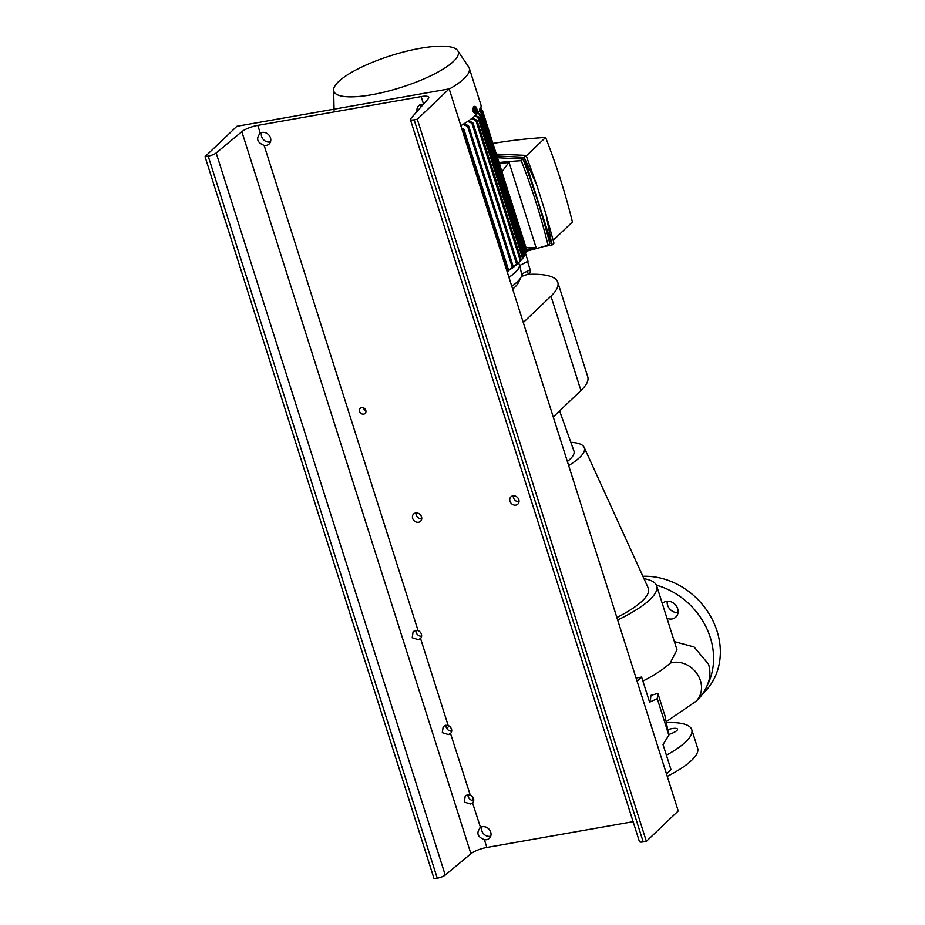 <?xml version="1.0" encoding="UTF-8"?>
<svg xmlns="http://www.w3.org/2000/svg" width="925" height="925" viewBox="0 0 925 925"><rect width="100%" height="100%" fill="white"/><g stroke="black" fill="none" stroke-linecap="round" stroke-linejoin="round"><path stroke-width="1.39" d="M667.734 729.675A9.539 2.44 162.4 0 1 677.505 729.131A9.539 2.44 162.4 0 1 676.822 730.542A9.539 2.44 162.4 0 1 668.694 734.485M662.312 603.62A9.539 8.175 46.4 0 1 662.67 603.25A9.539 8.175 46.4 0 1 666.462 601.366A9.539 8.175 46.4 0 1 676.661 606.476A9.539 8.175 46.4 0 1 675.84 617.067A9.539 8.175 46.4 0 1 672.047 618.952A9.539 8.175 46.4 0 1 666.983 618.328M643.997 578.726A92.916 23.738 162.4 0 1 656.692 585.895L676.984 649.87L670.105 663.167A92.916 23.738 -17.6 0 1 642.887 681.089M570.817 442.312A65.698 16.777 162.4 0 1 584.161 447.376A65.698 16.777 162.4 0 1 579.57 457.54A65.698 16.777 162.4 0 1 568.667 465.564M584.161 447.376L648.171 587.907A84.233 21.518 162.4 0 1 642.285 600.926A84.233 21.518 162.4 0 1 616.871 617.542M559.59 410.897L573.939 451.03A54.818 14.002 162.4 0 1 569.997 459.228A54.818 14.002 162.4 0 1 567.372 461.483M656.692 585.895A92.916 23.738 162.4 0 1 649.94 599.573A92.916 23.738 162.4 0 1 617.657 620.004M666.324 722.61A82.868 21.171 162.4 0 1 691.75 729.64A82.868 21.171 162.4 0 1 685.726 741.85A82.868 21.171 162.4 0 1 666.393 755.193M691.75 729.64L697.623 748.163A82.868 21.171 162.4 0 1 691.599 760.362A82.868 21.171 162.4 0 1 667.26 776.376M678.037 612.616A9.539 8.175 46.4 0 1 667.214 601.273M642.887 576.287A70.312 60.252 46.4 0 1 711.926 618.813A70.312 60.252 46.4 0 1 703.647 692.848L702.48 693.958M656.426 585.201A70.312 60.252 46.4 0 1 707.648 684.639M416.597 515.873L416.042 514.115M513.34 496.968L513.895 498.725M450.278 726.981A7.03 6.024 -133.6 0 0 451.146 728.229M472.062 796.147L473.461 800.564M649.096 700.664L650.402 700.063L650.946 695.357L657.872 693.392L657.259 698.676L649.581 702.168L641.615 677.065L637.117 681.355L666.486 773.936L670.983 769.646L663.017 744.544L668.833 735.167L657.259 698.676M636.065 678.048L641.615 677.065M657.872 693.392L664.948 715.707L668.833 735.167M528.152 274.378A93.922 23.992 162.4 0 1 557.787 282.322L587.733 376.741A93.922 23.992 162.4 0 1 580.912 390.57L553.243 416.955M557.787 282.322A93.922 23.992 162.4 0 1 550.953 296.15L523.284 322.536M371.677 94.755A65.293 16.685 162.4 0 1 333.613 89.482A65.293 16.685 162.4 0 1 420.401 48.285A65.293 16.685 162.4 0 1 457.401 50.216A65.293 16.685 162.4 0 1 435.201 73.561A65.293 16.685 162.4 0 1 371.677 94.755M476.04 113.278L474.71 113.521L472.721 111.324L473.484 106.595L474.826 106.363A3.515 1.573 -100 0 1 476.745 108.572A3.515 1.573 -100 0 1 476.04 113.278A3.515 1.573 -100 0 1 474.12 111.069A3.515 1.573 -100 0 1 474.826 106.363M457.401 50.216L468.952 67.386A70.82 18.095 162.4 0 1 469.264 68.149L480.873 104.722A70.82 18.095 162.4 0 1 460.835 125.638M469.264 68.149A70.82 18.095 162.4 0 1 449.238 89.078M474.964 110.607A2.44 1.087 -100 0 1 475.161 107.497A2.44 1.087 -100 0 1 476.78 108.873A2.44 1.087 -100 0 1 476.583 111.994A2.44 1.087 -100 0 1 474.964 110.607M529.817 269.927L530.545 272.216L528.372 274.286L527.308 271.21M521.515 276.113L528.372 274.286M479.994 109.902L480.549 111.671M508.947 277.303A59.512 15.205 -17.6 0 0 519.561 265.579L518.705 262.85M511.791 286.276A58.761 15.008 -17.6 0 0 521.261 276.748A58.761 15.008 -17.6 0 0 521.816 274.02M512.67 289.051A54.24 13.852 -17.6 0 0 518.162 283.05L521.261 276.748M479.624 109.104L482.457 110.399L479.844 109.543M479.266 111.081L481.486 112.156M479.011 111.451L480.792 112.272L525.481 253.161L524.857 253.959M519.561 265.579L528.002 261.255L525.446 253.207M508.97 277.396A59.767 15.262 -17.6 0 0 519.815 265.452M506.831 270.632L507.363 269.903L462.928 129.847L462.014 129.373M508.056 269.776L506.969 271.094M461.61 128.078L463.356 128.899C464.304 129.754 464.153 130.078 462.928 129.847C464.153 130.078 464.304 129.754 463.356 128.899M512.901 266.863L508.068 271.141L512.253 267.128L467.576 126.274L462.916 124.436M463.876 123.858L468.05 125.476L467.576 126.274L468.05 125.476M507.154 271.684L508.068 271.141M517.191 263.637L513.352 267.441L516.578 264.041L471.889 123.175L467.692 121.418M468.501 120.874L472.409 122.505L471.889 123.175L472.409 122.505M511.143 268.84L513.352 267.441M477.635 113.162L480.133 114.295L477.254 113.578M523.353 257.138L524.336 255.959L479.485 114.573L480.133 114.295M520.914 260.133L517.942 263.579L520.347 260.677L475.889 120.516L471.646 118.608M472.293 118.099L476.456 119.984C477.335 120.805 477.15 120.99 475.889 120.516C477.15 120.99 477.335 120.805 476.456 119.984M516.011 265.105L517.942 263.579M523.145 257.786L521.966 259.312L522.625 258.457L477.843 117.325L474.814 115.983M475.323 115.521L478.456 116.92L477.843 117.325L478.456 116.92M520.278 261.058L521.966 259.312M527.551 261.486L530.164 269.742L521.573 274.147L519.827 265.359M499.454 163.968L509.016 162.28L501.917 171.761M526.175 249.195L525.724 250.444M525.909 252.201L525.481 253.161L525.909 252.201M524.81 255.15L524.336 255.959L524.81 255.15M522.868 276.089L522.163 273.846M475.057 109.474L475.369 108.144L476.178 108.41L476.387 111.347L475.057 109.474M526.013 247.692L536.165 247.877L509.016 162.28M536.165 247.877L526.198 249.634M498.991 162.511A556.908 477.161 46.4 0 1 521.238 160.696A633.209 542.536 46.4 0 1 548.039 245.218A556.908 477.161 46.4 0 1 526.036 251.276M476.178 108.41L475.265 108.56M521.238 160.696L523.007 159.008C533.609 187.104 542.547 215.282 549.808 243.529L548.039 245.218M523.007 159.008L497.477 157.759M476.687 110.006L475.3 110.248M496.922 156.001L524.117 157.285L551.971 245.102L543.368 246.605M545.889 213.964L553.948 243.217L551.971 245.102L545.889 213.964L536.558 184.537L524.117 157.285L526.094 155.4L496.32 154.093M526.094 155.4L536.558 184.537M526.279 155.886L545.6 137.467A556.908 477.161 -133.6 0 0 492.944 143.468M553.196 240.303L572.413 221.977A633.209 542.536 -133.6 0 0 545.6 137.467M420.424 638.585L420.551 638.458A5.018 4.301 -133.6 0 0 418.065 630.607L415.394 630.411L413.105 631.694L412.203 637.764L418.331 639.672L420.551 638.458L448.163 725.501L445.492 725.304L443.202 726.576L442.3 732.658L448.428 734.566L450.648 733.34A5.018 4.301 -133.6 0 0 448.163 725.501M515.861 505.108A5.018 4.301 -133.6 0 0 517.861 504.113A5.018 4.301 -133.6 0 0 518.289 498.54A5.018 4.301 -133.6 0 0 512.924 495.858A5.018 4.301 -133.6 0 0 510.924 496.841A5.018 4.301 -133.6 0 0 510.496 502.425A5.018 4.301 -133.6 0 0 515.861 505.108M450.521 733.467L470.189 794.922L467.518 794.737L465.229 796.009L464.327 802.091L470.455 803.987L472.675 802.773A5.018 4.301 -133.6 0 0 470.189 794.922M472.548 802.9L480.503 827.459A7.03 6.024 46.4 0 1 482.468 826.719A7.03 6.024 46.4 0 1 489.972 830.488A7.03 6.024 46.4 0 1 489.371 838.293A7.03 6.024 46.4 0 1 486.573 839.68A7.03 6.024 46.4 0 1 484.376 839.669C477.346 836.882 476.063 832.812 480.503 827.459L479.647 828.129M418.574 522.255A5.018 4.301 -133.6 0 0 420.563 521.261A5.018 4.301 -133.6 0 0 421.002 515.688A5.018 4.301 -133.6 0 0 415.637 512.993A5.018 4.301 -133.6 0 0 413.637 513.988A5.018 4.301 -133.6 0 0 413.197 519.561A5.018 4.301 -133.6 0 0 418.574 522.255M363.722 414.134A3.515 3.018 -133.6 0 0 361.675 407.647A3.515 3.018 -133.6 0 0 363.722 414.134M490.736 836.142A7.03 6.024 46.4 0 1 490.134 836.281A7.03 6.024 46.4 0 1 483.486 833.702A7.03 6.024 46.4 0 1 481.867 826.857M262.226 132.425A7.03 6.024 46.4 0 1 269.73 136.183A7.03 6.024 46.4 0 1 269.129 143.988A7.03 6.024 46.4 0 1 266.331 145.387A7.03 6.024 46.4 0 1 264.134 145.375C257.104 142.589 255.82 138.519 260.26 133.165A7.03 6.024 46.4 0 1 262.226 132.425M270.482 141.849A7.03 6.024 46.4 0 1 269.892 141.987A7.03 6.024 46.4 0 1 263.243 139.409A7.03 6.024 46.4 0 1 261.625 132.564M417.129 111.347A7.03 6.024 46.4 0 1 418.632 105.762A7.03 6.024 46.4 0 1 421.43 104.363A7.03 6.024 46.4 0 1 423.315 104.328M633.105 821.678L486.851 847.45A13.054 3.342 -17.6 0 0 470.906 853.74L445.226 875.05A6.533 1.665 162.4 0 1 437.259 878.195L434.091 878.75L205.038 156.683L236.892 126.297L449.168 88.892L678.222 810.959L646.367 841.345L643.199 841.9A6.533 1.665 162.4 0 1 639.406 841.553L410.353 119.487A6.533 1.665 162.4 0 1 410.654 118.712L428.136 98.848A13.054 3.342 -17.6 0 0 428.726 97.298A13.054 3.342 -17.6 0 0 421.153 96.593L257.798 125.384A13.054 3.342 -17.6 0 0 241.853 131.674L216.173 152.972A6.533 1.665 162.4 0 1 208.206 156.128L205.038 156.683M259.405 133.836L260.26 133.165L257.798 125.384M449.168 88.892L417.314 119.279L414.146 119.834A6.533 1.665 162.4 0 1 410.353 119.487M417.314 119.279L646.367 841.345M421.58 636.227A5.018 4.301 46.4 0 1 415.892 630.33M519.018 501.766A5.018 4.301 46.4 0 1 513.329 495.8M451.689 731.12A5.018 4.301 46.4 0 1 445.989 725.212M473.716 800.553A5.018 4.301 46.4 0 1 468.015 794.644M421.731 518.913A5.018 4.301 46.4 0 1 416.042 512.947M365.872 410.665A3.515 3.018 46.4 0 1 363.074 407.728M420.597 107.416A7.03 6.024 46.4 0 1 420.829 104.502M674.371 641.626L694.051 646.968L708.515 664.162C710.157 669.712 710.319 675.123 708.978 680.395C706.423 688.998 702.063 695.993 695.889 701.37A23.611 20.223 -133.6 0 0 695.901 701.358A23.611 20.223 -133.6 0 0 695.889 701.37A23.611 20.223 -133.6 0 0 700.398 680.615A23.611 20.223 -133.6 0 0 670.105 663.167M449.168 726.021L446.717 728.368M550.953 296.15L580.912 390.57M481.96 112.48L481.243 110.202M484.376 839.669L486.851 847.45M241.853 131.674L470.906 853.74M264.134 145.375L418.065 630.607M421.153 96.593L423.534 104.086M216.173 152.972L445.226 875.05M208.206 156.128L437.259 878.195M414.146 119.834L643.199 841.9M695.901 701.358L666.15 721.754M333.613 89.482L334.087 110.168M526.51 249.253L482.457 110.399M481.578 110.04L481.035 108.318M526.221 251.831L482.052 112.607M508.288 269.198L463.992 129.558M513.155 266.319L468.674 126.089M517.445 263.116L473.033 123.106M525.111 254.745L480.711 114.781M521.168 259.601L477.069 120.585M523.423 257.335L479.046 117.452"/></g></svg>
